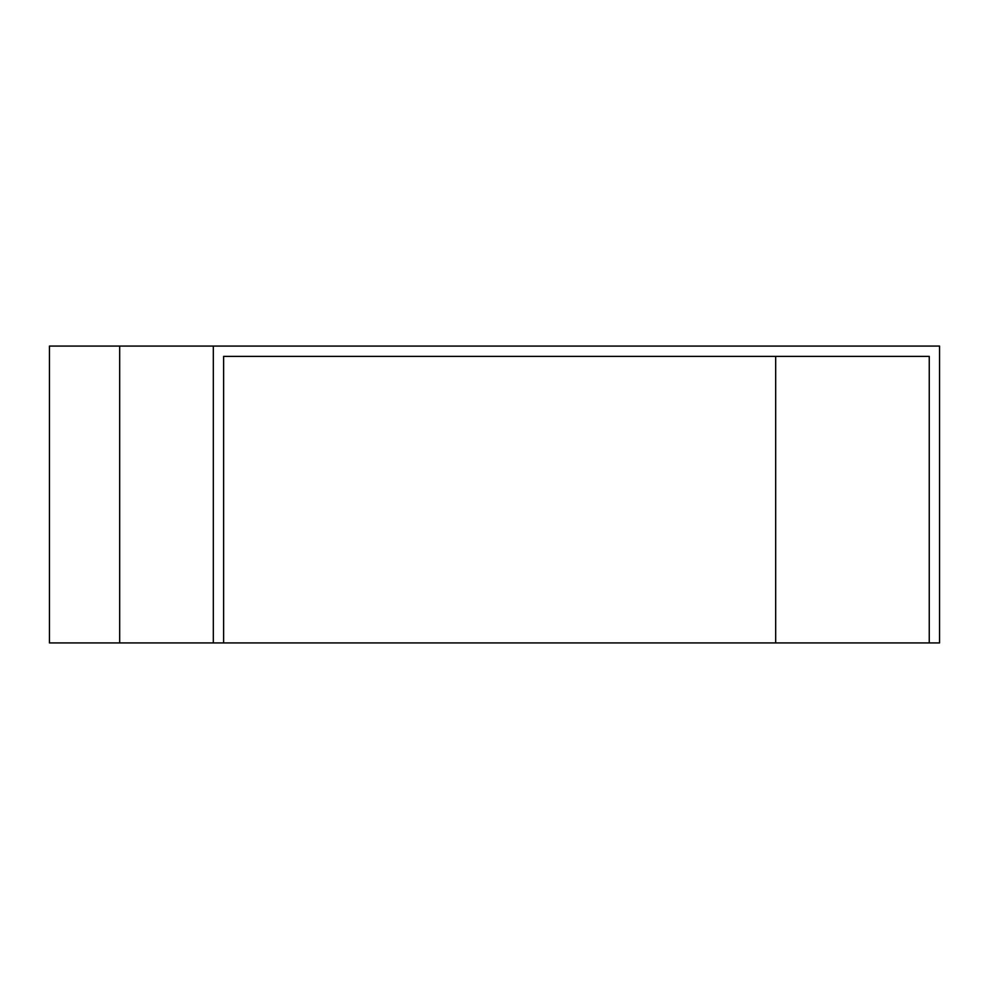 <?xml version="1.0" encoding="UTF-8"?>
<svg xmlns="http://www.w3.org/2000/svg" width="989" height="989" viewBox="0 0 989 989"><rect width="100%" height="100%" fill="white"/><g stroke="black" fill="none" stroke-linecap="round" stroke-linejoin="round"><path stroke-width="1.48" d="M775.673 642.924L775.673 356.374L223.625 356.374L929.252 356.374L929.252 642.924L49.45 642.924L49.45 346.076L213.327 346.076L213.327 642.924M929.252 642.924L939.55 642.924L939.55 346.076L213.327 346.076M223.625 356.374L223.625 642.924M119.681 346.076L119.681 642.924"/></g></svg>
